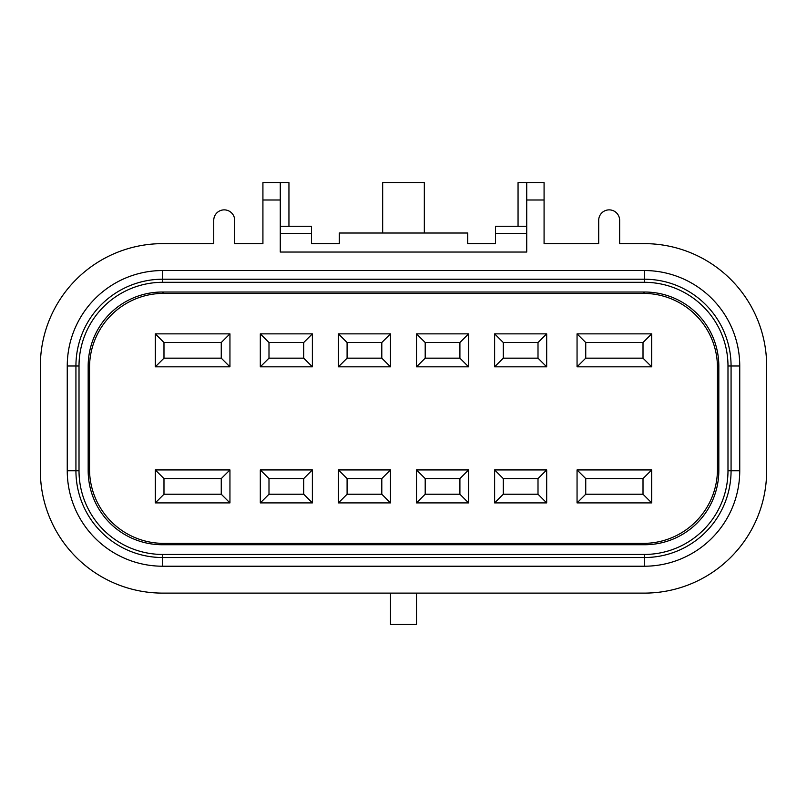 <?xml version="1.0" encoding="UTF-8"?>
<svg xmlns="http://www.w3.org/2000/svg" width="807" height="807" viewBox="0 0 807 807"><rect width="100%" height="100%" fill="white"/><g stroke="black" fill="none" stroke-linecap="round" stroke-linejoin="round"><path stroke-width="1.21" d="M424.331 182.644L382.669 182.644L382.669 233.011L424.331 233.011L424.331 182.644M644.289 270.537L162.711 270.537A95.458 95.458 0 0 0 67.253 365.995L67.253 470.763A95.458 95.458 0 0 0 162.711 566.221L644.289 566.221L644.289 557.536L162.711 557.536A86.783 86.783 0 0 1 75.929 470.763L75.929 365.995A86.783 86.783 0 0 1 162.711 279.212L644.289 279.212A86.783 86.783 0 0 1 731.071 365.995A86.783 86.783 0 0 0 644.289 279.212L644.289 270.537A95.458 95.458 0 0 1 739.747 365.995L739.747 470.763L731.071 470.763L731.071 365.995L739.747 365.995M526.729 226.283L518.054 226.283L518.054 182.644L544.079 182.644L544.079 243.633L598.693 243.633L598.693 220.351A10.471 10.471 0 0 1 609.164 209.87A10.471 10.471 0 0 1 619.645 220.351L619.645 243.633L644.289 243.633A122.361 122.361 0 0 1 766.65 365.995L766.65 470.763A122.361 122.361 0 0 1 644.289 593.115L162.711 593.115A122.361 122.361 0 0 1 40.35 470.763L40.35 365.995A122.361 122.361 0 0 1 162.711 243.633L213.744 243.633L213.744 220.351A10.471 10.471 0 0 1 224.215 209.87A10.471 10.471 0 0 1 234.686 220.351L234.686 243.633L262.921 243.633L262.921 182.644L288.946 182.644L288.946 226.283L280.271 226.283M518.054 226.283L495.488 226.283L495.488 233.384L526.729 233.384M495.488 233.384L495.488 243.633L467.717 243.633L467.717 233.011L424.331 233.011M280.271 233.384L311.512 233.384L311.512 243.633L339.283 243.633L339.283 233.011L382.669 233.011M311.512 233.384L311.512 226.283L288.946 226.283M644.289 557.536A86.783 86.783 0 0 0 731.071 470.763A86.783 86.783 0 0 1 644.289 557.536L644.289 554.449L162.711 554.449A83.686 83.686 0 0 1 79.015 470.763L79.015 365.995A83.686 83.686 0 0 1 162.711 282.309L644.289 282.309A83.686 83.686 0 0 1 727.985 365.995L731.071 365.995M644.289 566.221A95.458 95.458 0 0 0 739.747 470.763M526.729 182.644L526.729 252.046L280.271 252.046L280.271 182.644M390.487 593.115L390.487 624.356L416.513 624.356L416.513 593.115M162.711 566.221L162.711 557.536A86.783 86.783 0 0 1 75.929 470.763L67.253 470.763M67.253 365.995L75.929 365.995A86.783 86.783 0 0 1 162.711 279.212L162.711 270.537M727.985 365.995L727.985 470.763A83.686 83.686 0 0 1 644.289 554.449M162.278 292.023L163.639 293.385L643.361 293.385A74.113 74.113 -45 0 1 717.463 367.498L717.463 469.26L718.825 470.622A74.113 74.113 45 0 1 644.722 544.735L643.361 543.373L163.639 543.373A74.113 74.113 135 0 1 89.537 469.26L89.537 367.498L88.175 366.126A74.113 74.113 -135 0 1 162.278 292.023L644.722 292.023L643.361 293.385M89.537 469.26L88.175 470.622A74.113 74.113 135 0 0 162.278 544.735L644.722 544.735M643.361 543.373A74.113 74.113 45 0 0 717.463 469.26M718.825 470.622L718.825 366.126A74.113 74.113 -45 0 0 644.722 292.023M163.639 293.385A74.113 74.113 -135 0 0 89.537 367.498M88.175 470.622L88.175 366.126M494.62 469.926L503.296 478.601L503.296 494.227L494.62 502.902L494.62 469.926L546.682 469.926L538.007 478.601L503.296 478.601M503.296 494.227L538.007 494.227L546.682 502.902L494.62 502.902M546.682 469.926L546.682 502.902M538.007 494.227L538.007 478.601M416.513 469.926L425.198 478.601L425.198 494.227L416.513 502.902L416.513 469.926L468.585 469.926L459.909 478.601L425.198 478.601M425.198 494.227L459.909 494.227L468.585 502.902L416.513 502.902M468.585 469.926L468.585 502.902M459.909 494.227L459.909 478.601M381.802 494.227L347.091 494.227L338.415 502.902L390.477 502.902L390.477 469.926L381.802 478.601L381.802 494.227L390.477 502.902M347.091 494.227L347.091 478.601L381.802 478.601M390.477 469.926L338.415 469.926L347.091 478.601M338.415 469.926L338.415 502.902M303.704 494.227L268.993 494.227L260.308 502.902L312.38 502.902L312.38 469.926L260.308 469.926L268.993 478.601L303.704 478.601L303.704 494.227L312.38 502.902M268.993 494.227L268.993 478.601M260.308 469.926L260.308 502.902M312.38 469.926L303.704 478.601M221.259 494.227L163.982 494.227L155.307 502.902L229.945 502.902L229.945 469.926L221.259 478.601L221.259 494.227L229.945 502.902M163.982 494.227L163.982 478.601L221.259 478.601M229.945 469.926L155.307 469.926L163.982 478.601M155.307 469.926L155.307 502.902M577.055 469.926L585.741 478.601L585.741 494.227L577.055 502.902L577.055 469.926L651.693 469.926L643.008 478.601L585.741 478.601M585.741 494.227L643.008 494.227L651.693 502.902L577.055 502.902M651.693 469.926L651.693 502.902M643.008 494.227L643.008 478.601M494.62 366.832L546.682 366.832L538.007 358.157L503.296 358.157L503.296 342.531L494.62 333.856L494.62 366.832L503.296 358.157M503.296 342.531L538.007 342.531L546.682 333.856L494.62 333.856M538.007 342.531L538.007 358.157M546.682 366.832L546.682 333.856M416.513 366.832L425.198 358.157L425.198 342.531L416.513 333.856L416.513 366.832L468.585 366.832L459.909 358.157L425.198 358.157M425.198 342.531L459.909 342.531L468.585 333.856L416.513 333.856M459.909 342.531L459.909 358.157M468.585 366.832L468.585 333.856M381.802 342.531L347.091 342.531L338.415 333.856L390.477 333.856L390.477 366.832L381.802 358.157L381.802 342.531L390.477 333.856M390.477 366.832L338.415 366.832L338.415 333.856M338.415 366.832L347.091 358.157L381.802 358.157M347.091 342.531L347.091 358.157M268.993 342.531L260.308 333.856L312.38 333.856L312.38 366.832L303.704 358.157L303.704 342.531L268.993 342.531L268.993 358.157L303.704 358.157M312.38 366.832L260.308 366.832L260.308 333.856M260.308 366.832L268.993 358.157M303.704 342.531L312.38 333.856M163.982 342.531L155.307 333.856L229.945 333.856L229.945 366.832L221.259 358.157L221.259 342.531L163.982 342.531L163.982 358.157L221.259 358.157M229.945 366.832L155.307 366.832L155.307 333.856M155.307 366.832L163.982 358.157M221.259 342.531L229.945 333.856M577.055 366.832L651.693 366.832L643.008 358.157L585.741 358.157L585.741 342.531L577.055 333.856L577.055 366.832L585.741 358.157M585.741 342.531L643.008 342.531L651.693 333.856L577.055 333.856M643.008 342.531L643.008 358.157M651.693 366.832L651.693 333.856M280.271 199.995L262.921 199.995M544.079 199.995L526.729 199.995M727.985 470.763L731.071 470.763M644.289 282.309L644.289 279.212M162.711 282.309L162.711 279.212M162.711 554.449L162.711 557.536M79.015 365.995L75.929 365.995M79.015 470.763L75.929 470.763M162.278 544.735L163.639 543.373M717.463 367.498L718.825 366.126"/></g></svg>
